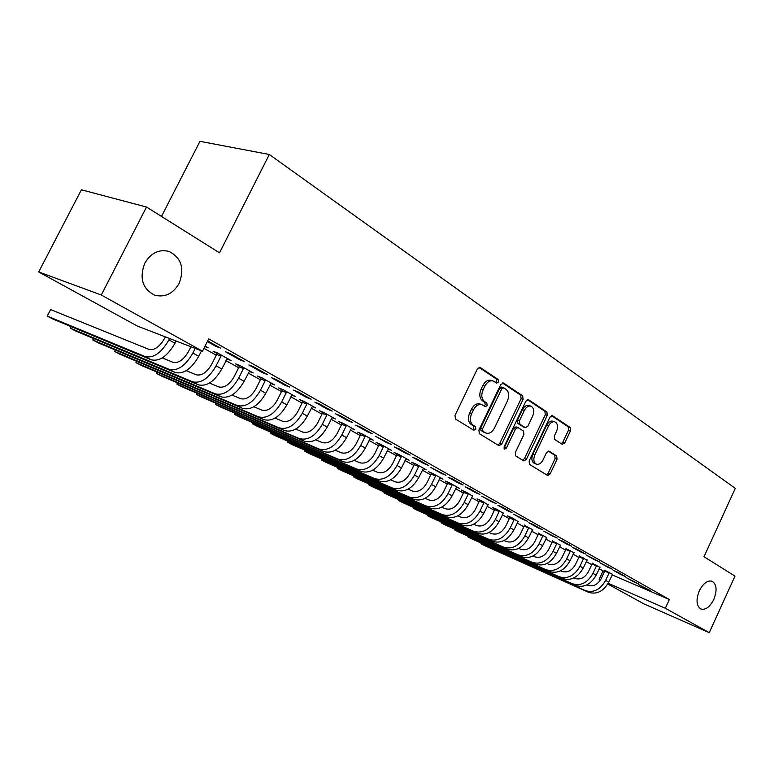 <?xml version="1.0" encoding="UTF-8"?>
<svg xmlns="http://www.w3.org/2000/svg" width="774" height="774" viewBox="0 0 774 774"><rect width="100%" height="100%" fill="white"/><g stroke="black" fill="none" stroke-linecap="round" stroke-linejoin="round"><path stroke-width="1.16" d="M498.446 381.998L498.137 379.463L480.296 367.563L477.355 368.995L454.996 415.386L455.489 419.044L473.765 430.238L475.807 429.183L475.478 426.677L473.146 425.236C470.079 422.701 469.576 418.85 471.627 413.674L473.475 409.833C475.797 405.615 478.613 403.883 481.912 404.667L485.317 406.679L487.146 405.547L486.827 403.022L484.524 401.542C481.496 398.958 481.002 395.079 483.053 389.912L484.892 386.091C487.165 381.94 489.923 380.247 493.154 380.992L496.656 383.111L498.446 381.998M495.515 382.385L496.463 381.359L496.153 378.815L479.009 367.398M472.711 429.589L473.843 428.467L473.514 425.961L471.182 424.52L473.146 425.236M484.137 405.944L485.172 404.87L484.853 402.345L482.55 400.864L484.524 401.542M699.299 590.843C695.807 600.024 696.397 606.11 701.06 609.08C705.743 610.086 710 606.874 713.822 599.424C717.314 590.262 716.714 584.186 712.022 581.187C707.388 580.19 703.15 583.403 699.299 590.843M144.796 263.17C139.185 278.098 142.435 288.75 154.539 295.136C164.775 297.748 172.97 293.849 179.113 283.448C184.744 268.549 181.426 257.897 169.148 251.482C159.086 248.957 150.978 252.856 144.796 263.17M562.185 444.324L564.788 442.892L570.496 430.828L570.157 427.461L552.588 415.754L549.927 417.176L529.126 461.004L529.513 464.4L547.692 475.517L550.12 473.93L557.038 459.292L556.69 455.954L548.901 451.048L546.483 452.626L543.019 459.94C541.171 463.355 538.985 464.768 536.44 464.187C533.644 462.533 533.112 459.427 534.844 454.841L548.505 426.039C550.304 422.701 552.442 421.308 554.919 421.869C557.754 423.533 558.306 426.687 556.574 431.321L554.31 436.081L554.668 439.468L562.185 444.324M612.128 574.879L669.346 599.511L208.699 338.857L202.478 351.202L137.375 326.067L38.7 271.945L101.297 295L202.478 351.202M669.346 599.511L665.33 608.267L709.265 632.668L643.939 603.875L607.754 584.031M38.7 271.945L81.396 189.794L146.509 207.035L219.516 252.827L269.313 154.49L735.3 488.365L704.011 556.709L734.971 576.137L709.265 632.668M146.509 207.035L101.297 295M523.079 399.355L522.673 395.814L503.622 383.111L500.768 384.543L478.913 430.112L479.377 433.682L498.891 445.64L501.707 444.131L523.079 399.355L521.096 398.697L520.689 395.166L502.374 382.966M528.613 399.771L546.899 411.962L547.266 415.406L526.407 459.34L523.901 460.936L515.745 455.963L515.329 452.519L523.901 434.514L523.505 431.05L517.951 427.548L515.436 429.135L506.438 448.011L504.638 449.143L504.184 446.627L525.856 401.193L528.613 399.771L527.965 399.558M269.313 154.49L199.973 141.332L161.495 216.43M633.616 581.777L638.221 583.751L626.021 577.491L633.616 581.777L633.848 581.284M599.927 567.323L592.187 563.279M607.88 567.265L612.515 569.248L599.918 562.775L607.88 567.265L608.112 566.761M573.902 552.771L565.988 548.621M580.887 552.056L585.541 554.029L577.191 549.317L572.528 547.344L580.887 552.056L581.129 551.543M546.628 537.533L538.54 533.267M552.549 536.092L557.232 538.056L543.774 531.138L552.549 536.092L552.8 535.56M518.038 521.55L511.798 517.7L507.357 515.832L509.747 517.177M522.769 519.306L527.471 521.27L513.539 514.1L522.769 519.306L523.031 518.764M488.017 504.774L481.467 500.72L477.007 498.862L479.532 500.275M491.432 501.649L496.153 503.603L481.709 496.163L491.432 501.649L491.693 501.088M456.447 487.136L459.321 488.326L449.578 482.87L445.108 481.022L447.759 482.502M458.411 483.034L463.142 484.979L452.887 479.193L448.156 477.258L458.411 483.034L458.682 482.463M423.233 468.57L426.261 469.818L415.996 464.071L411.536 462.242L414.322 463.81M423.572 463.403L428.293 465.319L417.467 459.214L412.736 457.299L423.572 463.403L423.852 462.813M388.209 449.007L391.421 450.313L380.595 444.257L376.145 442.447L379.086 444.092M386.748 442.651L391.47 444.547L375.293 436.188L386.748 442.651L387.039 442.051M351.251 428.37L354.656 429.734L343.221 423.339L338.78 421.559L341.885 423.291M347.778 420.688L352.489 422.556L340.337 415.706L335.635 413.848L347.778 420.688L348.077 420.069M312.183 406.543L315.802 407.985L303.708 401.213L299.286 399.471L302.576 401.309M306.456 397.401L311.148 399.229L298.251 391.963L293.569 390.135L306.456 397.401L306.775 396.762M270.813 383.449L274.664 384.959L261.854 377.789L257.461 376.077L260.954 378.031M262.579 372.671L267.224 374.461L253.514 366.721L248.87 364.951L262.579 372.671L262.899 372.013M226.937 358.962L231.058 360.549L217.455 352.934L213.111 351.27L216.807 353.341M207.684 340.87L220.484 348.087L215.878 346.355L216.217 345.688M207.345 341.547L215.878 346.355M599.124 568.774L604.475 571.58M203.93 348.329L216.246 355.198M225.969 360.626L238.653 367.698M248.231 373.039L260.403 379.831M269.845 385.104L281.523 391.605M290.84 396.81L302.034 403.051M311.225 408.179L321.974 414.177M331.04 419.237L341.363 424.994M350.312 429.986L360.22 435.51M369.053 440.435L378.573 445.747M387.29 450.613L396.433 455.712M405.034 460.511L413.829 465.416M422.314 470.147L430.77 474.859M439.148 479.541L447.275 484.069M455.557 488.694L463.365 493.048M471.55 497.614L479.048 501.794M487.136 506.302L494.354 510.337M502.345 514.787L509.282 518.657M517.177 523.06L523.853 526.784M531.651 531.138L538.075 534.718M545.786 539.023L551.968 542.468M559.592 546.725L565.533 550.043M573.07 554.242L578.788 557.435M586.247 561.595L591.742 564.662M205.091 346.017L208.245 347.778L204.858 346.491M239.601 359.716L244.226 361.487L230.072 353.495L225.457 351.754L239.601 359.716L239.93 359.059M249.199 371.385L253.185 372.933L239.988 365.551L235.615 363.857L239.205 365.87M284.851 385.22L289.524 387.039L276.231 379.541L271.568 377.741L284.851 385.22L285.171 384.581M291.798 395.166L295.533 396.636L283.081 389.67L278.679 387.938L282.065 389.835M327.421 409.214L332.123 411.071L319.614 404.009L314.921 402.17L327.421 409.214L327.731 408.595M331.988 417.612L335.5 419.015L323.745 412.436L319.314 410.665L322.506 412.455M367.544 431.824L372.265 433.711L360.461 427.054L355.75 425.178L367.544 431.824L367.844 431.215M369.982 438.829L373.291 440.164L362.174 433.943L357.714 432.144L360.742 433.837M405.421 453.167L410.143 455.083L399.007 448.794L394.276 446.888L405.421 453.167L405.702 452.577M405.953 458.924L409.069 460.191L398.533 454.299L394.072 452.48L396.936 454.086M441.228 473.349L445.959 475.284L430.692 467.409L441.228 473.349L441.509 472.779M440.058 477.974L442.999 479.193L433.005 473.591L428.544 471.753L431.263 473.272M475.139 492.467L479.861 494.412L469.886 488.781L465.155 486.836L475.139 492.467L475.41 491.906M472.43 496.066L465.725 491.906L461.265 490.058L463.849 491.5M507.299 510.588L512.011 512.552L502.549 507.212L497.827 505.248L507.299 510.588L507.56 510.037M503.206 513.259L496.821 509.321L492.37 507.454L494.828 508.828M537.843 527.8L542.535 529.774L533.547 524.695L528.845 522.731L537.843 527.8L538.094 527.268M532.502 529.639L524.317 525.323M566.887 544.17L571.56 546.144L563.008 541.316L558.325 539.343L566.887 544.17L567.139 543.648M560.424 545.244L552.423 541.036M594.538 559.757L599.192 561.731L586.382 555.151L594.538 559.757L594.78 559.244M587.06 560.134L579.233 556.032M620.903 574.608L625.518 576.582L617.749 572.199L613.124 570.225L620.903 574.608L621.125 574.105M612.505 574.356L604.842 570.361M646.048 588.782L650.644 590.755L638.627 584.593L646.048 588.782L646.271 588.288M600.431 580.016L599.182 579.339L600.498 579.91M608.19 583.277L665.33 608.267M603.072 570.98L599.182 579.339M493.154 380.992L491.171 380.344C487.93 379.599 485.172 381.292 482.908 385.433L484.892 386.091M482.55 400.864C479.512 398.281 479.019 394.411 481.07 389.254L482.908 385.433M481.912 404.667L479.928 403.98C476.629 403.206 473.823 404.928 471.501 409.146L473.475 409.833M471.182 424.52C468.115 421.994 467.612 418.144 469.663 412.977L471.501 409.146M497.953 445.06L499.743 443.415L521.096 398.697M503.739 387.832L501.746 388.838L482.599 428.767L482.928 431.263L486.14 433.14C489.42 433.914 492.206 432.182 494.499 427.974L507.473 400.864C509.486 395.804 509.031 391.983 506.109 389.409L503.739 387.832M501.746 387.184L499.752 388.18L501.746 388.838M486.14 433.14L480.964 430.547L480.635 428.051L499.752 388.18M527.413 399.636L544.915 411.294L546.899 411.962M522.711 460.24L524.453 458.605L545.293 414.738L544.915 411.294M516.239 426.977L513.462 428.438L504.474 447.285L506.438 448.011M503.922 448.049L504.474 447.285M532.773 415.88C534.553 411.139 533.954 407.908 530.974 406.176C528.419 405.595 526.214 406.989 524.375 410.384L519.451 420.708L519.857 424.21L525.401 427.722L527.887 426.145L532.773 415.88M530.974 406.176L529 405.518C526.436 404.928 524.24 406.331 522.402 409.707L524.375 410.384M523.717 427.093L517.883 423.513L517.477 420.021L522.402 409.707M554.919 421.869L552.946 421.201C550.469 420.64 548.331 422.024 546.541 425.361L548.505 426.039M536.44 464.187L534.495 463.452C531.69 461.807 531.158 458.692 532.889 454.125L546.541 425.361M546.492 474.81L548.176 473.195L555.084 458.576L554.735 455.247L548.098 451.039M561.285 443.744L562.824 442.196L568.522 430.151L568.184 426.793L551.436 415.638M165.365 336.864L164.668 338.228C159.667 346.839 154.413 350.554 148.908 349.374L50.61 309.59L47.253 316.092L145.241 356.591C153.494 358.42 161.398 352.857 168.945 339.883L169.632 338.519M47.253 316.092L53.087 319.149L151.317 359.833C159.589 361.671 167.484 356.137 174.992 343.221L176.114 341.015M190.917 346.733L188.575 351.377C183.651 359.862 178.426 363.49 172.883 362.261L162.24 357.927M71.16 326.638L70.347 328.205L76.016 331.185L175.185 372.517C183.496 374.432 191.352 369.024 198.744 356.301L201.501 350.825M70.347 328.205L169.283 369.382C177.594 371.278 185.45 365.841 192.881 353.07L195.232 348.397M221.161 355.005L220.996 356.059L216.652 354.386L211.757 364.138C206.91 372.488 201.704 376.029 196.141 374.771L186.195 370.688M216.652 354.386L216.904 352.721M93.577 338.509L92.812 339.999L98.327 342.901L198.328 384.823C206.687 386.797 214.504 381.514 221.78 368.975L227.401 358.497M93.528 338.48L92.812 339.999L192.61 381.785C200.959 383.74 208.777 378.428 216.081 365.841L220.996 356.059M243.578 367.563L243.423 368.588L239.05 366.895L234.241 376.512C229.481 384.736 224.296 388.2 218.703 386.903L209.435 383.062M239.05 366.895L239.301 365.28M115.394 350.051L114.668 351.473L120.047 354.298L220.793 396.772C229.181 398.794 236.96 393.637 244.12 381.282L249.634 370.949M115.297 350.012L114.668 351.473L215.24 393.821C223.618 395.833 231.407 390.638 238.595 378.244L243.423 368.588M265.347 379.744L265.182 380.76L260.79 379.037L256.068 388.519C251.376 396.627 246.229 400.013 240.617 398.678L231.968 395.088M260.79 379.037L261.031 377.47M136.64 361.294L135.953 362.648L141.187 365.386L242.601 408.372C251.028 410.443 258.758 405.402 265.811 393.231L271.219 383.033M136.495 361.235L135.953 362.648L237.212 405.499C245.619 407.569 253.369 402.49 260.441 390.27L265.182 380.76M286.477 391.567L286.312 392.573L281.9 390.831L277.266 400.187C272.642 408.179 267.523 411.487 261.893 410.123L253.843 406.756M281.9 390.831L282.142 389.303M157.325 372.236L156.677 373.523L161.776 376.193L263.789 419.634C272.235 421.762 279.927 416.818 286.864 404.821L292.185 394.769M157.151 372.159L156.677 373.523L258.545 416.847C266.991 418.966 274.693 413.993 281.659 401.958L286.312 392.573M306.997 403.061L306.843 404.047L302.411 402.287L297.855 411.516C293.307 419.392 288.209 422.633 282.568 421.23L275.08 418.086M302.411 402.287L302.653 400.797M177.488 382.888L176.869 384.117L181.832 386.729L284.377 430.586C292.833 432.753 300.486 427.916 307.326 416.093L312.551 406.166M177.275 382.801L176.869 384.117L279.279 427.877C287.744 430.034 295.407 425.178 302.266 413.306L306.843 404.047M326.947 414.225L326.783 415.193L322.352 413.422L317.872 422.527C313.383 430.296 308.323 433.469 302.663 432.037L295.716 429.106M322.352 413.422L322.584 411.971M197.138 393.269L196.538 394.45L201.385 396.985L304.385 441.228C312.87 443.434 320.475 438.703 327.209 427.045L332.336 417.244M196.886 393.163L196.538 394.45L299.432 438.597C307.907 440.793 315.531 436.043 322.294 424.336L326.783 415.193M346.336 425.081L346.181 426.029L341.731 424.249L337.329 433.227C332.907 440.899 327.866 444.005 322.207 442.544L315.763 439.816M341.731 424.249L341.963 422.836M216.285 403.389L215.723 404.512L220.445 406.989L323.851 451.581C332.336 453.825 339.902 449.191 346.539 437.687L351.58 428.012M216.014 403.273L215.723 404.512L319.033 449.017C327.518 451.252 335.094 446.598 341.76 435.056L346.181 426.029M365.193 435.636L365.038 436.575L360.587 434.775L356.253 443.647C351.899 451.203 346.887 454.251 341.228 452.771L335.258 450.226M360.587 434.775L360.819 433.392M234.967 413.248L234.425 414.332L239.031 416.741L342.785 461.643C351.28 463.926 358.797 459.388 365.347 448.04L370.301 438.49M234.677 413.123L234.425 414.332L338.103 459.156C346.597 461.43 354.124 456.863 360.694 445.476L365.038 436.575M383.546 445.911L383.382 446.83L378.931 445.021L374.664 453.777C370.369 461.236 365.396 464.216 359.726 462.717L354.221 460.356M378.931 445.021L379.154 443.676M253.185 422.875L252.672 423.9L257.162 426.261L361.216 471.443C369.711 473.756 377.19 469.315 383.643 458.111L388.509 448.688M252.875 422.739L252.672 423.9L356.65 469.025C365.154 471.327 372.642 466.857 379.115 455.625L383.382 446.83M401.406 455.905L401.242 456.815L396.781 454.996L392.592 463.636C388.354 470.998 383.411 473.92 377.741 472.401L372.662 470.224M396.781 454.996L397.004 453.68M270.968 432.26L270.474 433.247L274.857 435.549L379.154 480.993C387.658 483.334 395.088 478.971 401.445 467.922L406.234 458.614M270.639 432.115L270.474 433.247L374.713 478.622C383.217 480.964 390.657 476.581 397.043 465.493L401.242 456.815M418.792 465.638L418.637 466.538L414.167 464.7L410.046 473.243C405.866 480.509 400.951 483.373 395.282 481.834L390.618 479.822M414.167 464.7L414.39 463.413M288.315 441.412L287.851 442.37L292.127 444.615L396.627 490.281C405.131 492.651 412.513 488.375 418.782 477.471L423.494 468.27M287.976 441.267L287.851 442.37L392.302 487.978C400.806 490.339 408.198 486.053 414.496 475.11L418.637 466.538M435.723 475.12L435.569 476L431.099 474.162L427.045 482.599C422.923 489.768 418.037 492.583 412.368 491.016L408.101 489.168M431.099 474.162L431.331 472.904M305.266 450.352L304.811 451.271L308.99 453.467L413.655 499.336C422.149 501.726 429.493 497.537 435.675 486.769L440.309 477.684M304.908 450.197L304.811 451.271L409.436 497.092C417.931 499.482 425.284 495.273 431.495 484.466L435.569 476M452.229 484.35L452.074 485.23L447.604 483.373L443.608 491.713C439.545 498.795 434.688 501.552 429.028 499.975L425.12 498.282M447.604 483.373L447.827 482.144M321.81 459.088L321.374 459.969L325.457 462.107L430.247 508.16C438.732 510.579 446.027 506.467 452.132 495.834L456.699 486.856M321.452 458.924L321.374 459.969L426.135 505.973C434.63 508.383 441.935 504.261 448.059 493.589L452.074 485.23M468.309 493.357L468.154 494.218L463.694 492.361L459.756 500.594C455.741 507.589 450.913 510.298 445.263 508.702L441.712 507.164M463.694 492.361L463.907 491.151M337.977 467.612L337.561 468.464L341.547 470.553L446.424 516.761C454.899 519.199 462.155 515.165 468.173 504.667L472.662 495.795M337.609 467.448L337.561 468.464L442.418 514.633C450.894 517.061 458.16 513.017 464.207 502.481L468.154 494.218M483.992 502.132L483.827 502.984L479.377 501.117L475.497 509.253C471.54 516.171 466.741 518.822 461.091 517.216L457.889 515.813M479.377 501.117L479.59 499.936M353.776 475.942L353.379 476.765L357.278 478.806L462.204 525.149C470.669 527.607 477.868 523.65 483.818 513.278L488.239 504.513M353.399 475.778L353.379 476.765L458.295 523.079C466.761 525.527 473.978 521.55 479.938 511.15L483.827 502.984M499.278 510.695L499.124 511.537L494.673 509.66L490.851 517.7C486.943 524.53 482.173 527.133 476.542 525.517L473.649 524.25M494.673 509.66L494.886 508.508M369.217 484.079L368.83 484.872L372.642 486.875L477.597 533.334C486.043 535.811 493.202 531.922 499.066 521.676L503.429 513.017M368.83 483.914L368.83 484.872L473.775 531.312C482.231 533.779 489.4 529.88 495.292 519.596L499.124 511.537M514.197 519.044L514.042 519.876L509.592 518L505.828 525.943C501.978 532.696 497.237 535.25 491.606 533.615L489.023 532.483M509.592 518L509.805 516.868M384.31 492.041L383.943 492.806L387.668 494.76L492.612 541.326C501.049 543.812 508.16 540 513.955 529.88L518.241 521.308M383.923 491.867L383.943 492.806L488.887 539.343C497.334 541.829 504.454 537.998 510.269 527.849L514.042 519.876M528.758 527.191L528.603 528.013L524.162 526.136L520.447 533.992C516.645 540.658 511.933 543.164 506.322 541.529L504.029 540.523M524.162 526.136L524.375 525.024M399.074 499.82L398.716 500.565L402.364 502.471L507.27 549.124C515.687 551.62 522.76 547.876 528.478 537.872L532.706 529.406M398.687 499.646L398.716 500.565L503.642 547.189C512.059 549.685 519.141 545.922 524.878 535.889L528.603 528.013M542.971 535.144L542.816 535.956L538.385 534.079L534.718 541.848C530.964 548.427 526.281 550.894 520.679 549.25L518.667 548.36M538.385 534.079L538.588 532.986M413.519 507.434L413.171 508.15L416.741 510.018L521.589 556.729C529.987 559.254 537.011 555.568 542.661 545.68L546.821 537.301M413.123 507.26L413.171 508.15L518.038 554.842C526.446 557.357 533.48 553.662 539.139 543.745L542.816 535.956M556.845 542.913L556.69 543.716L552.268 541.829L548.66 549.511C544.944 556.022 540.291 558.451 534.708 556.787L532.967 556.022M552.268 541.829L552.472 540.755M427.645 514.874L427.316 515.571L430.799 517.4L535.569 564.169C543.948 566.694 550.924 563.075 556.506 553.304L560.608 545.022M427.248 514.7L427.316 515.571L532.106 562.321C540.484 564.856 547.479 561.218 553.071 551.417L556.69 543.716M570.399 550.508L570.245 551.291L565.833 549.405L562.272 556.999C558.605 563.443 553.981 565.823 548.408 564.159L546.918 563.501M565.833 549.405L566.036 548.35M441.47 522.16L441.151 522.827L444.566 524.627L549.221 571.435C557.58 573.969 564.517 570.409 570.032 560.753L574.076 552.559M441.074 521.986L441.151 522.827L545.844 569.635C554.203 572.17 561.15 568.59 566.674 558.905L570.245 551.291M583.635 557.919L583.49 558.693L579.078 556.806L575.575 564.323C571.947 570.68 567.352 573.031 561.798 571.357L560.55 570.806M579.078 556.806L579.291 555.771M455.006 529.29L454.696 529.938L458.044 531.699L562.572 578.526C570.902 581.081 577.791 577.578 583.238 568.029L587.234 559.921M454.609 529.116L454.696 529.938L559.263 576.765C567.603 579.32 574.501 575.808 579.968 566.229L583.49 558.693M596.58 565.155L596.425 565.929L592.033 564.043L588.569 571.473C584.989 577.762 580.423 580.074 574.889 578.391L573.873 577.936M592.033 564.043L592.236 563.027M468.26 536.276L467.96 536.904L471.231 538.617L575.614 585.463C583.925 588.027 590.775 584.583 596.154 575.14L600.092 567.119M467.854 536.092L467.96 536.904L572.383 583.751C580.703 586.305 587.553 582.851 592.952 573.379L596.425 565.929M609.225 572.238L609.07 572.992L604.697 571.115L601.272 578.468C597.741 584.689 593.203 586.953 587.679 585.27L586.886 584.912M604.697 571.115L604.891 570.109M481.234 543.106L480.944 543.716L484.156 545.399L588.375 592.245C596.657 594.819 603.459 591.433 608.78 582.096L612.66 574.163M480.838 542.932L480.944 543.716L585.212 590.572C593.503 593.136 600.314 589.73 605.645 580.374L609.07 572.992M496.153 378.815L498.137 379.463M473.514 425.961L475.478 426.677M484.853 402.345L486.827 403.022M481.07 389.254L483.053 389.912M469.663 412.977L471.627 413.674M479.541 367.321L480.296 367.563M499.743 443.415L501.707 444.131M502.926 382.888L503.622 383.111M520.689 395.166L522.673 395.814M480.635 428.051L482.599 428.767M480.964 430.547L482.928 431.263M483.382 432.037L485.346 432.753M545.293 414.738L547.266 415.406M524.453 458.605L526.407 459.34M513.462 428.438L515.436 429.135M517.477 420.021L519.451 420.708M517.883 423.513L519.857 424.21M523.176 426.909L525.149 427.596M532.889 454.125L534.844 454.841M554.735 455.247L556.69 455.954M555.084 458.576L557.038 459.292M548.176 473.195L550.12 473.93M551.997 415.561L552.588 415.754M568.184 426.793L570.157 427.461M568.522 430.151L570.496 430.828M562.824 442.196L564.788 442.892M168.945 339.883L174.992 343.221M145.241 356.591L151.317 359.833M192.881 353.07L198.744 356.301M169.283 369.382L175.185 372.517M216.081 365.841L221.78 368.975M192.61 381.785L198.328 384.823M238.595 378.244L244.12 381.282M215.24 393.821L220.793 396.772M260.441 390.27L265.811 393.231M237.212 405.499L242.601 408.372M281.659 401.958L286.864 404.821M258.545 416.847L263.789 419.634M302.266 413.306L307.326 416.093M279.279 427.877L284.377 430.586M322.294 424.336L327.209 427.045M299.432 438.597L304.385 441.228M341.76 435.056L346.539 437.687M319.033 449.017L323.851 451.581M360.694 445.476L365.347 448.04M338.103 459.156L342.785 461.643M379.115 455.625L383.643 458.111M356.65 469.025L361.216 471.443M397.043 465.493L401.445 467.922M374.713 478.622L379.154 480.993M414.496 475.11L418.782 477.471M392.302 487.978L396.627 490.281M431.495 484.466L435.675 486.769M409.436 497.092L413.655 499.336M448.059 493.589L452.132 495.834M426.135 505.973L430.247 508.16M464.207 502.481L468.173 504.667M442.418 514.633L446.424 516.761M479.938 511.15L483.818 513.278M458.295 523.079L462.204 525.149M495.292 519.596L499.066 521.676M473.775 531.312L477.597 533.334M510.269 527.849L513.955 529.88M488.887 539.343L492.612 541.326M524.878 535.889L528.478 537.872M503.642 547.189L507.27 549.124M539.139 543.745L542.661 545.68M518.038 554.842L521.589 556.729M553.071 551.417L556.506 553.304M532.106 562.321L535.569 564.169M566.674 558.905L570.032 560.753M545.844 569.635L549.221 571.435M579.968 566.229L583.238 568.029M559.263 576.765L562.572 578.526M592.952 573.379L596.154 575.14M572.383 583.751L575.614 585.463M605.645 580.374L608.78 582.096M585.212 590.572L588.375 592.245M168.006 251.134L169.148 251.482M501.533 387.077L503.526 387.726M515.977 426.851L517.951 427.548M523.437 427.035L525.401 427.722"/></g></svg>
